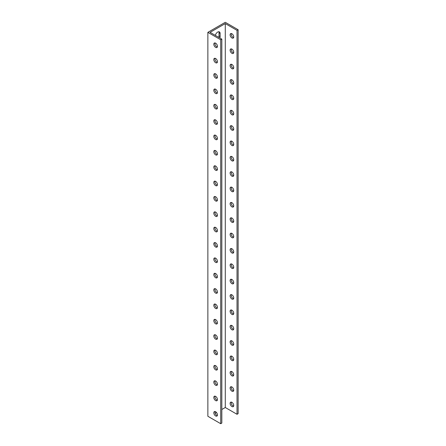 <?xml version="1.0" encoding="UTF-8"?>
<svg xmlns="http://www.w3.org/2000/svg" width="446" height="446" viewBox="0 0 446 446"><rect width="100%" height="100%" fill="white"/><g stroke="black" fill="none" stroke-linecap="round" stroke-linejoin="round"><path stroke-width="0.67" d="M207.869 32.352L207.869 416.28L220.72 423.7L220.72 39.772L207.869 32.352L225.28 22.3L238.131 29.72L238.131 413.648L237.021 414.289L225.28 407.505L225.28 23.582L237.021 30.361L237.021 414.289M218.741 37.347A3.451 1.99 120 0 0 219.014 35.897L219.014 32.831A3.451 1.99 120 0 0 218.757 31.727M231.318 402.108A2.57 1.483 -120 0 0 231.218 402.744A2.57 1.483 -120 0 0 233.637 406.122M231.318 386.749A2.57 1.483 -120 0 0 231.218 387.39A2.57 1.483 -120 0 0 233.637 390.768M231.318 371.39A2.57 1.483 -120 0 0 231.218 372.031A2.57 1.483 -120 0 0 233.637 375.409M231.318 356.036A2.57 1.483 -120 0 0 231.218 356.672A2.57 1.483 -120 0 0 233.637 360.05M231.318 340.677A2.57 1.483 -120 0 0 231.218 341.318A2.57 1.483 -120 0 0 233.637 344.697M231.318 325.318A2.57 1.483 -120 0 0 231.218 325.959A2.57 1.483 -120 0 0 233.637 329.338M231.318 309.964A2.57 1.483 -120 0 0 231.218 310.6A2.57 1.483 -120 0 0 233.637 313.978M231.318 294.605A2.57 1.483 -120 0 0 231.218 295.246A2.57 1.483 -120 0 0 233.637 298.625M231.318 279.252A2.57 1.483 -120 0 0 231.218 279.887A2.57 1.483 -120 0 0 233.637 283.266M231.318 263.893A2.57 1.483 -120 0 0 231.218 264.534A2.57 1.483 -120 0 0 233.637 267.907M231.318 248.534A2.57 1.483 -120 0 0 231.218 249.175A2.57 1.483 -120 0 0 233.637 252.553M231.318 233.18A2.57 1.483 -120 0 0 231.218 233.815A2.57 1.483 -120 0 0 233.637 237.194M231.318 217.821A2.57 1.483 -120 0 0 231.218 218.462A2.57 1.483 -120 0 0 233.637 221.84M231.318 202.462A2.57 1.483 -120 0 0 231.218 203.103A2.57 1.483 -120 0 0 233.637 206.481M231.318 187.108A2.57 1.483 -120 0 0 231.218 187.744A2.57 1.483 -120 0 0 233.637 191.122M231.318 171.749A2.57 1.483 -120 0 0 231.218 172.39A2.57 1.483 -120 0 0 233.637 175.769M231.318 156.39A2.57 1.483 -120 0 0 231.218 157.031A2.57 1.483 -120 0 0 233.637 160.409M231.318 141.036A2.57 1.483 -120 0 0 231.218 141.672A2.57 1.483 -120 0 0 233.637 145.05M231.318 125.677A2.57 1.483 -120 0 0 231.218 126.318A2.57 1.483 -120 0 0 233.637 129.697M231.318 110.324A2.57 1.483 -120 0 0 231.218 110.959A2.57 1.483 -120 0 0 233.637 114.338M231.318 94.965A2.57 1.483 -120 0 0 231.218 95.606A2.57 1.483 -120 0 0 233.637 98.979M231.318 79.605A2.57 1.483 -120 0 0 231.218 80.247A2.57 1.483 -120 0 0 233.637 83.625M231.318 64.252A2.57 1.483 -120 0 0 231.218 64.887A2.57 1.483 -120 0 0 233.637 68.266M231.318 48.893A2.57 1.483 -120 0 0 231.218 49.534A2.57 1.483 -120 0 0 233.637 52.912M231.318 33.534A2.57 1.483 -120 0 0 231.218 34.175A2.57 1.483 -120 0 0 233.637 37.553M217.442 46.323A2.57 1.483 60 0 1 216.912 47.499A2.57 1.483 60 0 1 214.336 46.016A2.57 1.483 60 0 1 214.336 43.05A2.57 1.483 60 0 1 216.321 43.736A2.57 1.483 60 0 1 217.442 46.323M217.442 61.682A2.57 1.483 60 0 1 216.912 62.858A2.57 1.483 60 0 1 214.336 61.375A2.57 1.483 60 0 1 214.336 58.404A2.57 1.483 60 0 1 216.321 59.095A2.57 1.483 60 0 1 217.442 61.682M217.442 77.041A2.57 1.483 60 0 1 216.912 78.217A2.57 1.483 60 0 1 214.336 76.734A2.57 1.483 60 0 1 214.336 73.763A2.57 1.483 60 0 1 216.321 74.454A2.57 1.483 60 0 1 217.442 77.041M217.442 92.394A2.57 1.483 60 0 1 216.912 93.571A2.57 1.483 60 0 1 214.336 92.088A2.57 1.483 60 0 1 214.336 89.122A2.57 1.483 60 0 1 216.321 89.808A2.57 1.483 60 0 1 217.442 92.394M217.442 107.754A2.57 1.483 60 0 1 216.912 108.93A2.57 1.483 60 0 1 214.336 107.447A2.57 1.483 60 0 1 214.336 104.475A2.57 1.483 60 0 1 216.321 105.167A2.57 1.483 60 0 1 217.442 107.754M217.442 123.113A2.57 1.483 60 0 1 216.912 124.289A2.57 1.483 60 0 1 214.336 122.801A2.57 1.483 60 0 1 214.336 119.835A2.57 1.483 60 0 1 216.321 120.526A2.57 1.483 60 0 1 217.442 123.113M217.442 138.466A2.57 1.483 60 0 1 216.912 139.643A2.57 1.483 60 0 1 214.336 138.16A2.57 1.483 60 0 1 214.336 135.194A2.57 1.483 60 0 1 216.321 135.879A2.57 1.483 60 0 1 217.442 138.466M217.442 153.825A2.57 1.483 60 0 1 216.912 155.002A2.57 1.483 60 0 1 214.336 153.519A2.57 1.483 60 0 1 214.336 150.547A2.57 1.483 60 0 1 216.321 151.239A2.57 1.483 60 0 1 217.442 153.825M217.442 169.179A2.57 1.483 60 0 1 216.912 170.361A2.57 1.483 60 0 1 214.336 168.872A2.57 1.483 60 0 1 214.336 165.906A2.57 1.483 60 0 1 216.321 166.592A2.57 1.483 60 0 1 217.442 169.179M217.442 184.538A2.57 1.483 60 0 1 216.912 185.714A2.57 1.483 60 0 1 214.336 184.231A2.57 1.483 60 0 1 214.336 181.266A2.57 1.483 60 0 1 216.321 181.951A2.57 1.483 60 0 1 217.442 184.538M217.442 199.897A2.57 1.483 60 0 1 216.912 201.074A2.57 1.483 60 0 1 214.336 199.591A2.57 1.483 60 0 1 214.336 196.619A2.57 1.483 60 0 1 216.321 197.31A2.57 1.483 60 0 1 217.442 199.897M217.442 215.251A2.57 1.483 60 0 1 216.912 216.427A2.57 1.483 60 0 1 214.336 214.944A2.57 1.483 60 0 1 214.336 211.978A2.57 1.483 60 0 1 216.321 212.664A2.57 1.483 60 0 1 217.442 215.251M217.442 230.61A2.57 1.483 60 0 1 216.912 231.786A2.57 1.483 60 0 1 214.336 230.303A2.57 1.483 60 0 1 214.336 227.337A2.57 1.483 60 0 1 216.321 228.023A2.57 1.483 60 0 1 217.442 230.61M217.442 245.969A2.57 1.483 60 0 1 216.912 247.145A2.57 1.483 60 0 1 214.336 245.662A2.57 1.483 60 0 1 214.336 242.691A2.57 1.483 60 0 1 216.321 243.382A2.57 1.483 60 0 1 217.442 245.969M217.442 261.323A2.57 1.483 60 0 1 216.912 262.499A2.57 1.483 60 0 1 214.336 261.016A2.57 1.483 60 0 1 214.336 258.05A2.57 1.483 60 0 1 216.321 258.736A2.57 1.483 60 0 1 217.442 261.323M217.442 276.682A2.57 1.483 60 0 1 216.912 277.858A2.57 1.483 60 0 1 214.336 276.375A2.57 1.483 60 0 1 214.336 273.404A2.57 1.483 60 0 1 216.321 274.095A2.57 1.483 60 0 1 217.442 276.682M217.442 292.041A2.57 1.483 60 0 1 216.912 293.217A2.57 1.483 60 0 1 214.336 291.729A2.57 1.483 60 0 1 214.336 288.763A2.57 1.483 60 0 1 216.321 289.454A2.57 1.483 60 0 1 217.442 292.041M217.442 307.394A2.57 1.483 60 0 1 216.912 308.571A2.57 1.483 60 0 1 214.336 307.088A2.57 1.483 60 0 1 214.336 304.122A2.57 1.483 60 0 1 216.321 304.808A2.57 1.483 60 0 1 217.442 307.394M217.442 322.753A2.57 1.483 60 0 1 216.912 323.93A2.57 1.483 60 0 1 214.336 322.447A2.57 1.483 60 0 1 214.336 319.475A2.57 1.483 60 0 1 216.321 320.167A2.57 1.483 60 0 1 217.442 322.753M217.442 338.107A2.57 1.483 60 0 1 216.912 339.289A2.57 1.483 60 0 1 214.336 337.8A2.57 1.483 60 0 1 214.336 334.834A2.57 1.483 60 0 1 216.321 335.52A2.57 1.483 60 0 1 217.442 338.107M217.442 353.466A2.57 1.483 60 0 1 216.912 354.642A2.57 1.483 60 0 1 214.336 353.16A2.57 1.483 60 0 1 214.336 350.194A2.57 1.483 60 0 1 216.321 350.879A2.57 1.483 60 0 1 217.442 353.466M217.442 368.825A2.57 1.483 60 0 1 216.912 370.002A2.57 1.483 60 0 1 214.336 368.519A2.57 1.483 60 0 1 214.336 365.547A2.57 1.483 60 0 1 216.321 366.238A2.57 1.483 60 0 1 217.442 368.825M217.442 384.179A2.57 1.483 60 0 1 216.912 385.355A2.57 1.483 60 0 1 214.336 383.872A2.57 1.483 60 0 1 214.336 380.906A2.57 1.483 60 0 1 216.321 381.592A2.57 1.483 60 0 1 217.442 384.179M217.442 399.538A2.57 1.483 60 0 1 216.912 400.714A2.57 1.483 60 0 1 214.336 399.231A2.57 1.483 60 0 1 214.336 396.265A2.57 1.483 60 0 1 216.321 396.951A2.57 1.483 60 0 1 217.442 399.538M217.442 414.897A2.57 1.483 60 0 1 216.912 416.073A2.57 1.483 60 0 1 214.336 414.59A2.57 1.483 60 0 1 214.336 411.619A2.57 1.483 60 0 1 216.321 412.31A2.57 1.483 60 0 1 217.442 414.897M230.108 34.816A2.57 1.483 60 0 1 230.638 33.64A2.57 1.483 60 0 1 233.208 35.123A2.57 1.483 60 0 1 233.208 38.088A2.57 1.483 60 0 1 231.229 37.403A2.57 1.483 60 0 1 230.108 34.816M230.108 50.169A2.57 1.483 60 0 1 230.638 48.993A2.57 1.483 60 0 1 233.208 50.482A2.57 1.483 60 0 1 233.208 53.448A2.57 1.483 60 0 1 231.229 52.756A2.57 1.483 60 0 1 230.108 50.169M230.108 65.529A2.57 1.483 60 0 1 230.638 64.352A2.57 1.483 60 0 1 233.208 65.835A2.57 1.483 60 0 1 233.208 68.807A2.57 1.483 60 0 1 231.229 68.115A2.57 1.483 60 0 1 230.108 65.529M230.108 80.888A2.57 1.483 60 0 1 230.638 79.711A2.57 1.483 60 0 1 233.208 81.194A2.57 1.483 60 0 1 233.208 84.16A2.57 1.483 60 0 1 231.229 83.474A2.57 1.483 60 0 1 230.108 80.888M230.108 96.241A2.57 1.483 60 0 1 230.638 95.065A2.57 1.483 60 0 1 233.208 96.548A2.57 1.483 60 0 1 233.208 99.519A2.57 1.483 60 0 1 231.229 98.828A2.57 1.483 60 0 1 230.108 96.241M230.108 111.6A2.57 1.483 60 0 1 230.638 110.424A2.57 1.483 60 0 1 233.208 111.907A2.57 1.483 60 0 1 233.208 114.878A2.57 1.483 60 0 1 231.229 114.187A2.57 1.483 60 0 1 230.108 111.6M230.108 126.959A2.57 1.483 60 0 1 230.638 125.783A2.57 1.483 60 0 1 233.208 127.266A2.57 1.483 60 0 1 233.208 130.232A2.57 1.483 60 0 1 231.229 129.546A2.57 1.483 60 0 1 230.108 126.959M230.108 142.313A2.57 1.483 60 0 1 230.638 141.137A2.57 1.483 60 0 1 233.208 142.62A2.57 1.483 60 0 1 233.208 145.591A2.57 1.483 60 0 1 231.229 144.9A2.57 1.483 60 0 1 230.108 142.313M230.108 157.672A2.57 1.483 60 0 1 230.638 156.496A2.57 1.483 60 0 1 233.208 157.979A2.57 1.483 60 0 1 233.208 160.945A2.57 1.483 60 0 1 231.229 160.259A2.57 1.483 60 0 1 230.108 157.672M230.108 173.031A2.57 1.483 60 0 1 230.638 171.849A2.57 1.483 60 0 1 233.208 173.338A2.57 1.483 60 0 1 233.208 176.304A2.57 1.483 60 0 1 231.229 175.618A2.57 1.483 60 0 1 230.108 173.031M230.108 188.385A2.57 1.483 60 0 1 230.638 187.209A2.57 1.483 60 0 1 233.208 188.691A2.57 1.483 60 0 1 233.208 191.663A2.57 1.483 60 0 1 231.229 190.972A2.57 1.483 60 0 1 230.108 188.385M230.108 203.744A2.57 1.483 60 0 1 230.638 202.568A2.57 1.483 60 0 1 233.208 204.051A2.57 1.483 60 0 1 233.208 207.016A2.57 1.483 60 0 1 231.229 206.331A2.57 1.483 60 0 1 230.108 203.744M230.108 219.097A2.57 1.483 60 0 1 230.638 217.921A2.57 1.483 60 0 1 233.208 219.41A2.57 1.483 60 0 1 233.208 222.376A2.57 1.483 60 0 1 231.229 221.684A2.57 1.483 60 0 1 230.108 219.097M230.108 234.457A2.57 1.483 60 0 1 230.638 233.28A2.57 1.483 60 0 1 233.208 234.763A2.57 1.483 60 0 1 233.208 237.735A2.57 1.483 60 0 1 231.229 237.043A2.57 1.483 60 0 1 230.108 234.457M230.108 249.816A2.57 1.483 60 0 1 230.638 248.639A2.57 1.483 60 0 1 233.208 250.122A2.57 1.483 60 0 1 233.208 253.088A2.57 1.483 60 0 1 231.229 252.403A2.57 1.483 60 0 1 230.108 249.816M230.108 265.169A2.57 1.483 60 0 1 230.638 263.993A2.57 1.483 60 0 1 233.208 265.476A2.57 1.483 60 0 1 233.208 268.447A2.57 1.483 60 0 1 231.229 267.756A2.57 1.483 60 0 1 230.108 265.169M230.108 280.528A2.57 1.483 60 0 1 230.638 279.352A2.57 1.483 60 0 1 233.208 280.835A2.57 1.483 60 0 1 233.208 283.807A2.57 1.483 60 0 1 231.229 283.115A2.57 1.483 60 0 1 230.108 280.528M230.108 295.888A2.57 1.483 60 0 1 230.638 294.711A2.57 1.483 60 0 1 233.208 296.194A2.57 1.483 60 0 1 233.208 299.16A2.57 1.483 60 0 1 231.229 298.474A2.57 1.483 60 0 1 230.108 295.888M230.108 311.241A2.57 1.483 60 0 1 230.638 310.065A2.57 1.483 60 0 1 233.208 311.548A2.57 1.483 60 0 1 233.208 314.519A2.57 1.483 60 0 1 231.229 313.828A2.57 1.483 60 0 1 230.108 311.241M230.108 326.6A2.57 1.483 60 0 1 230.638 325.424A2.57 1.483 60 0 1 233.208 326.907A2.57 1.483 60 0 1 233.208 329.873A2.57 1.483 60 0 1 231.229 329.187A2.57 1.483 60 0 1 230.108 326.6M230.108 341.959A2.57 1.483 60 0 1 230.638 340.777A2.57 1.483 60 0 1 233.208 342.266A2.57 1.483 60 0 1 233.208 345.232A2.57 1.483 60 0 1 231.229 344.546A2.57 1.483 60 0 1 230.108 341.959M230.108 357.313A2.57 1.483 60 0 1 230.638 356.137A2.57 1.483 60 0 1 233.208 357.62A2.57 1.483 60 0 1 233.208 360.591A2.57 1.483 60 0 1 231.229 359.9A2.57 1.483 60 0 1 230.108 357.313M230.108 372.672A2.57 1.483 60 0 1 230.638 371.496A2.57 1.483 60 0 1 233.208 372.979A2.57 1.483 60 0 1 233.208 375.945A2.57 1.483 60 0 1 231.229 375.259A2.57 1.483 60 0 1 230.108 372.672M230.108 388.026A2.57 1.483 60 0 1 230.638 386.849A2.57 1.483 60 0 1 233.208 388.338A2.57 1.483 60 0 1 233.208 391.304A2.57 1.483 60 0 1 231.229 390.612A2.57 1.483 60 0 1 230.108 388.026M230.108 403.385A2.57 1.483 60 0 1 230.638 402.208A2.57 1.483 60 0 1 233.208 403.691A2.57 1.483 60 0 1 233.208 406.663A2.57 1.483 60 0 1 231.229 405.972A2.57 1.483 60 0 1 230.108 403.385M220.72 423.7L221.829 423.059L221.829 39.131L210.083 32.352L225.28 23.582M225.28 407.505L221.829 409.495M216.533 412.556L215.162 413.347M215.351 35.39A3.451 1.99 -60 0 1 219.404 31.889A3.451 1.99 -60 0 1 220.118 33.467L220.118 36.539A3.451 1.99 -60 0 1 219.85 37.988M215.017 411.519A2.57 1.483 -120 0 0 215.446 413.949A2.57 1.483 -120 0 0 217.336 415.533M215.017 396.16A2.57 1.483 -120 0 0 215.446 398.59A2.57 1.483 -120 0 0 217.336 400.179M215.017 380.806A2.57 1.483 -120 0 0 215.446 383.237A2.57 1.483 -120 0 0 217.336 384.82M215.017 365.447A2.57 1.483 -120 0 0 215.446 367.878A2.57 1.483 -120 0 0 217.336 369.461M215.017 350.088A2.57 1.483 -120 0 0 215.446 352.518A2.57 1.483 -120 0 0 217.336 354.107M215.017 334.734A2.57 1.483 -120 0 0 215.446 337.165A2.57 1.483 -120 0 0 217.336 338.748M215.017 319.375A2.57 1.483 -120 0 0 215.446 321.806A2.57 1.483 -120 0 0 217.336 323.395M215.017 304.016A2.57 1.483 -120 0 0 215.446 306.447A2.57 1.483 -120 0 0 217.336 308.035M215.017 288.662A2.57 1.483 -120 0 0 215.446 291.093A2.57 1.483 -120 0 0 217.336 292.676M215.017 273.303A2.57 1.483 -120 0 0 215.446 275.734A2.57 1.483 -120 0 0 217.336 277.323M215.017 257.944A2.57 1.483 -120 0 0 215.446 260.375A2.57 1.483 -120 0 0 217.336 261.964M215.017 242.591A2.57 1.483 -120 0 0 215.446 245.021A2.57 1.483 -120 0 0 217.336 246.605M215.017 227.231A2.57 1.483 -120 0 0 215.446 229.662A2.57 1.483 -120 0 0 217.336 231.251M215.017 211.878A2.57 1.483 -120 0 0 215.446 214.303A2.57 1.483 -120 0 0 217.336 215.892M215.017 196.519A2.57 1.483 -120 0 0 215.446 198.949A2.57 1.483 -120 0 0 217.336 200.533M215.017 181.16A2.57 1.483 -120 0 0 215.446 183.59A2.57 1.483 -120 0 0 217.336 185.179M215.017 165.806A2.57 1.483 -120 0 0 215.446 168.237A2.57 1.483 -120 0 0 217.336 169.82M215.017 150.447A2.57 1.483 -120 0 0 215.446 152.878A2.57 1.483 -120 0 0 217.336 154.467M215.017 135.088A2.57 1.483 -120 0 0 215.446 137.519A2.57 1.483 -120 0 0 217.336 139.107M215.017 119.734A2.57 1.483 -120 0 0 215.446 122.165A2.57 1.483 -120 0 0 217.336 123.748M215.017 104.375A2.57 1.483 -120 0 0 215.446 106.806A2.57 1.483 -120 0 0 217.336 108.395M215.017 89.016A2.57 1.483 -120 0 0 215.446 91.447A2.57 1.483 -120 0 0 217.336 93.036M215.017 73.662A2.57 1.483 -120 0 0 215.446 76.093A2.57 1.483 -120 0 0 217.336 77.676M215.017 58.303A2.57 1.483 -120 0 0 215.446 60.734A2.57 1.483 -120 0 0 217.336 62.323M215.017 42.944A2.57 1.483 -120 0 0 215.446 45.375A2.57 1.483 -120 0 0 217.336 46.964M220.72 39.772L221.829 39.131M238.131 29.72L237.021 30.361M220.118 36.539L219.014 35.897M220.118 33.467L219.014 32.831"/></g></svg>
